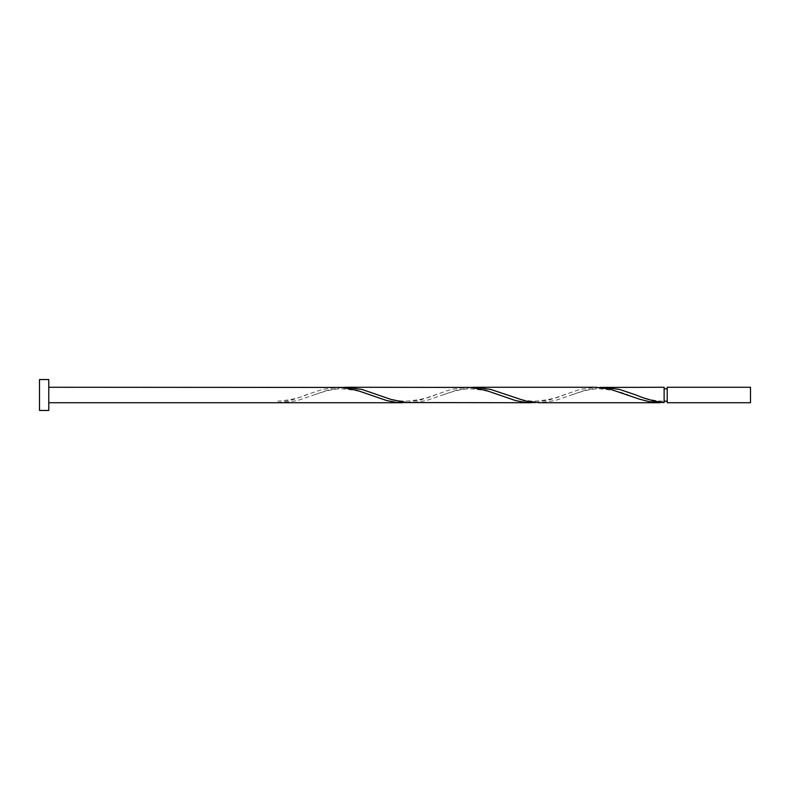 <?xml version="1.0" encoding="UTF-8"?>
<svg xmlns="http://www.w3.org/2000/svg" width="790" height="790" viewBox="0 0 790 790"><rect width="100%" height="100%" fill="white"/><g stroke="black" fill="none" stroke-linecap="round" stroke-linejoin="round"><path stroke-width="0.59" stroke-dasharray="3.95 2.96" d="M750.5 402.732L750.5 387.268M667.214 387.268L667.214 402.732M664.123 401.182L664.123 395L664.123 401.182C650.585 401.33 636.088 394.852 633.975 394.23M48.773 410.454L48.773 379.546M39.5 410.454L39.5 379.546M406.514 402.574L421.376 399.651L451.1 389.431L466.811 387.268M277.715 402.732L277.715 402.574C287.076 401.518 296.438 398.99 305.809 395L322.3 389.431L338.001 387.268M342.119 387.426L327.248 390.349L297.524 400.57L281.823 402.732M599.719 387.426L584.857 390.349L555.133 400.57L539.432 402.732M664.123 387.268L664.123 402.574M535.324 402.574L550.186 399.651L579.909 389.431L595.611 387.268M470.919 387.426L456.057 390.349L426.333 400.57L410.622 402.732M664.123 395L664.123 388.818L664.123 395M307.863 394.23C300.881 397.726 290.829 400.046 277.715 401.182M372.258 395.77C365.434 392.275 355.263 389.954 341.744 388.818C328.857 388.69 313.986 395.138 311.971 395.77M436.663 394.23C429.829 397.726 419.658 400.046 406.149 401.182C393.262 401.31 378.38 394.862 376.366 394.23M501.067 395.77C494.234 392.275 484.063 389.954 470.554 388.818C457.667 388.69 442.785 395.138 440.771 395.77M565.472 394.23C558.639 397.726 548.467 400.046 534.949 401.182C522.062 401.31 507.19 394.862 505.175 394.23M629.867 395.77C623.043 392.275 612.872 389.954 599.353 388.818C586.466 388.69 571.595 395.138 569.58 395.77"/><path stroke-width="1.19" d="M750.5 395L750.5 402.732L667.214 402.732L667.214 387.268L750.5 387.268L750.5 395M48.773 395L48.773 410.454L39.5 410.454L39.5 379.546L48.773 379.546L48.773 395M48.773 387.268L342.119 387.426L356.981 390.349L386.705 400.57L396.61 402.416L406.514 402.574M48.773 402.732L402.406 402.732M660.015 402.732L539.432 402.732L525.409 400.994L490.738 389.431L475.027 387.268L595.611 387.268L609.633 389.006L639.357 399.128L649.262 401.685L664.123 402.574L664.123 387.268L599.719 387.426M664.123 402.574C654.762 401.518 645.4 398.99 636.029 395L619.538 389.431L603.837 387.268M531.216 402.732L406.514 402.574L391.652 399.651L361.929 389.431L346.227 387.268L470.919 387.426L485.781 390.349L515.505 400.57L525.409 402.416L535.324 402.574M475.027 387.268L470.919 387.426M346.227 387.268L342.119 387.426M667.214 401.182L664.123 401.182M667.214 388.818L664.123 388.818"/></g></svg>
